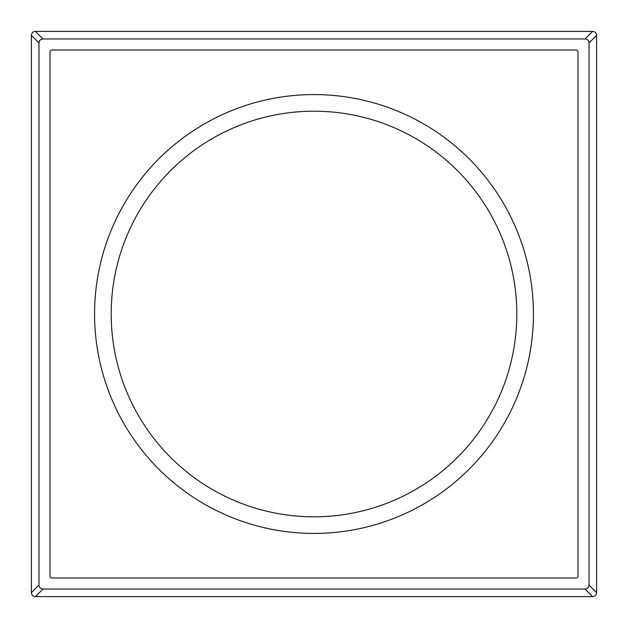 <?xml version="1.0" encoding="UTF-8"?>
<svg xmlns="http://www.w3.org/2000/svg" width="628" height="628" viewBox="0 0 628 628"><rect width="100%" height="100%" fill="white"/><g stroke="black" fill="none" stroke-linecap="round" stroke-linejoin="round"><path stroke-width="0.94" d="M111.195 314A202.805 202.805 0 0 0 314 516.805A202.805 202.805 0 0 0 516.805 314A202.805 202.805 0 0 0 314 111.195A202.805 202.805 0 0 0 111.195 314M314 533.431A219.431 219.431 0 0 0 533.431 314A219.431 219.431 0 0 0 314 94.569A219.431 219.431 0 0 0 94.569 314A219.431 219.431 0 0 0 314 533.431M52.006 577.995L575.994 577.995A1.994 1.994 0 0 0 577.995 575.994L577.995 52.006A1.994 1.994 0 0 0 575.994 50.005L52.006 50.005A1.994 1.994 0 0 0 50.005 52.006L50.005 575.994A1.994 1.994 0 0 0 52.006 577.995M596.6 35.388L596.6 592.612C596.396 595.077 595.069 596.404 592.612 596.6L35.388 596.6C32.923 596.396 31.596 595.069 31.4 592.612L31.4 35.388C31.604 32.923 32.931 31.596 35.388 31.4L592.612 31.4C595.077 31.604 596.404 32.931 596.6 35.388L589.033 42.955C588.813 40.514 587.486 39.187 585.045 38.967L42.955 38.967C40.514 39.187 39.187 40.514 38.967 42.955L38.967 585.045C39.187 587.486 40.514 588.813 42.955 589.033L585.045 589.033C587.486 588.813 588.813 587.486 589.033 585.045L589.033 42.955M592.612 31.4L585.045 38.967M35.388 31.4L42.955 38.967M31.4 35.388L38.967 42.955M31.4 592.612L38.967 585.045M35.388 596.6L42.955 589.033M592.612 596.6L585.045 589.033M596.6 592.612L589.033 585.045"/></g></svg>
